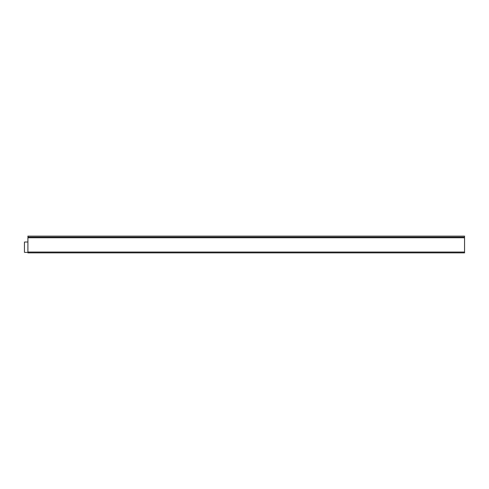 <?xml version="1.0" encoding="UTF-8"?>
<svg xmlns="http://www.w3.org/2000/svg" width="489" height="489" viewBox="0 0 489 489"><rect width="100%" height="100%" fill="white"/><g stroke="black" fill="none" stroke-linecap="round" stroke-linejoin="round"><path stroke-width="0.73" d="M27.91 242.018L24.798 242.018A0.348 0.348 0 0 0 24.45 242.367L24.45 252.055A0.348 0.348 0 0 0 24.798 252.403L27.91 252.403M27.91 237.752L27.91 252.055L464.55 252.055L464.55 237.752L27.91 237.752M464.55 252.055L464.55 252.868L27.91 252.868L27.91 252.055M464.507 237.752L464.55 236.132L464.452 237.752M27.952 237.752L27.91 236.132L464.44 236.132M464.452 237.287L28.007 237.287L28.007 237.752M28.007 237.287L464.446 237.165M28.026 236.132L28.014 237.165M28.026 237.147L464.44 237.147"/></g></svg>
